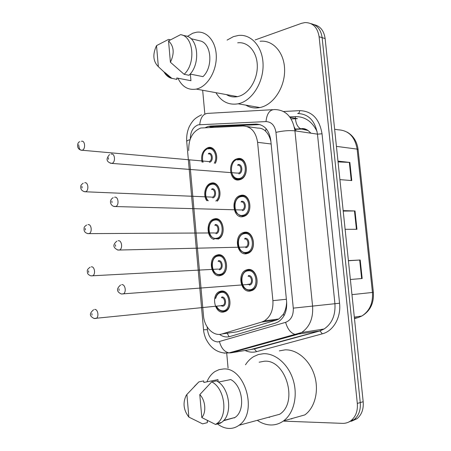 <?xml version="1.0" encoding="UTF-8"?>
<svg xmlns="http://www.w3.org/2000/svg" width="451" height="451" viewBox="0 0 451 451"><rect width="100%" height="100%" fill="white"/><g stroke="black" fill="none" stroke-linecap="round" stroke-linejoin="round"><path stroke-width="0.68" d="M240.857 195.356C250.412 192.836 253.688 213.019 244.211 216.271L242.869 216.66C233.184 218.87 230.309 198.649 239.842 195.644L240.857 195.356M244.346 232.293C253.637 230.185 257.318 249.612 248.253 253.203L246.37 253.761C236.938 255.565 233.663 236.093 242.785 232.75L244.346 232.293M247.858 269.512C256.912 267.804 260.943 286.532 252.301 290.421L249.899 291.143C240.71 292.552 237.079 273.78 245.778 270.132L247.858 269.512M237.395 158.696C247.221 155.747 250.051 176.741 240.18 179.616L239.391 179.836C229.441 182.48 227.016 161.447 236.933 158.825L237.395 158.696M206.772 200.701C202.725 195.407 205.081 184.876 210.713 183.253L211.367 183.072C218.549 180.969 223.177 194.742 217.343 201.095M214.084 239.419C206.417 237.762 205.955 221.582 213.498 219.13L214.637 218.808C223.566 216.604 226.774 236.008 217.951 239.16M217.929 254.804C226.639 252.983 230.19 271.727 221.734 275.166L219.84 275.719C211.012 277.252 207.821 258.491 216.317 255.272L217.929 254.804M221.244 291.07C229.751 289.615 233.601 307.751 225.517 311.449L223.172 312.143C214.546 313.31 211.051 295.157 219.18 291.673L221.244 291.07M202.025 162.123C200.757 155.02 202.736 150.189 207.956 147.646L208.12 147.601C214.349 145.566 219.254 156.085 215.341 163.296M249.324 252.098L249.713 252.301M241.618 216.683L243.236 216.581M189.55 159.88L203.491 315.728C204.292 327.325 213.622 336.75 221.993 333.954L261.619 322.065L264.348 320.875C270.555 316.743 273.407 310.006 272.9 300.659L257.594 142.324C255.914 131.855 251.027 126.404 242.926 125.97L200.734 128.016C192.481 131.523 188.479 139.049 188.715 150.583M270.899 141.501L270.741 140.797C269.647 136.676 267.9 133.445 265.504 131.117C263.378 128.997 260.785 127.994 257.718 128.09L247.097 126.568M233.59 332.314L236.888 331.846L276.311 320.114L278.932 318.958L283.375 314.206C285.269 310.953 286.346 307.097 286.605 302.632L286.627 301.877M255.131 39.942L301.477 23.339L304.932 22.584C312.797 22.584 317.527 27.308 319.111 36.751L357.31 403.414L360.259 402.568C360.828 409.959 358.782 415.636 354.12 419.599L348.403 422.209L354.12 419.599C358.782 415.636 360.828 409.959 360.259 402.568L322.132 37.653L360.259 402.568L363.185 401.723C363.748 409.08 361.708 414.734 357.057 418.68L351.363 421.279M310.976 23.666C317.256 25.104 320.971 29.766 322.132 37.653C320.971 29.766 317.256 25.104 310.976 23.666M314.003 24.619C320.261 26.057 323.97 30.702 325.126 38.549L363.185 401.723M337.968 161.125L349.863 162.422L351.786 180.569L339.907 179.628M348.397 260.605L360.208 259.996L362.17 278.515L350.376 279.485M343.155 210.611L355.01 210.967L356.955 229.294L345.116 229.3M343.205 211.091L355.01 210.967M348.414 260.763L360.208 259.996M338.053 161.915L349.863 162.422M219.552 334.388C222.867 336.796 226.312 337.511 229.88 336.542L275.324 323.142L278.166 321.913C284.322 317.814 287.146 311.173 286.639 301.995L270.775 140.227C269.089 129.888 264.19 124.51 256.078 124.098L210.527 126.049L208.103 126.443L205.509 127.526M210.318 127.329L213.954 126.522L259.968 124.589M228.076 368.089L226.701 353.082M204.816 113.804L202.662 90.262M357.31 403.414C357.874 410.844 355.828 416.549 351.154 420.529C348.589 422.514 345.692 423.461 342.472 423.359L283.848 421.144M227.067 40.105L233.387 36.649L238.348 35.454C251.269 33.819 262.775 46.876 263.074 64.47C263.525 82.031 252.65 99.727 239.74 103.392L238.139 103.798C228.742 105.365 221.345 101.661 215.95 92.692M260.086 41.267C272.911 39.761 284.31 52.485 284.609 69.539C285.055 86.558 274.281 103.668 261.473 107.169L259.883 107.558C254.821 108.539 250.136 107.733 245.834 105.134M187.345 36.424L192.78 33.211L196.439 32.235C206.767 30.64 215.978 41.34 216.288 55.947C216.717 70.525 208.136 85.436 197.826 88.672L196.27 89.095C188.202 90.414 182.091 86.784 177.936 78.203M237.683 42.834C247.898 41.441 256.991 51.656 257.295 65.463C257.724 79.241 249.256 93.256 239.058 96.238L237.519 96.632C233.528 97.399 229.841 96.723 226.453 94.609M190.091 74.054L202.973 76.636C213.644 66.731 211.384 42.619 199.692 40.821L190.908 38.651M168.527 40.906C173.985 46.171 174.616 53.286 170.416 62.249L168.527 40.906L180.558 34.665C193.58 36.029 196.112 63.552 184.115 74.302L188.952 75.266C200.937 64.594 198.406 37.241 185.4 35.871L181.843 34.986M170.416 62.249L184.115 74.302M190.35 74.105L190.948 80.706L176.764 77.978L176.893 79.427L170.501 78.012C167.716 76.85 165.461 74.68 163.747 71.506M158.352 66.68C153.075 61.421 152.466 54.396 156.52 45.619L158.352 66.68L170.501 78.012M172.051 78.508L164.914 72.51M156.52 45.619L168.589 39.384L170.388 39.818M245.496 364.791C247.7 361.302 250.406 358.584 253.62 356.634L258.412 354.52L263.57 353.691C275.595 353.234 288.471 364.385 293.229 380.148C298.049 395.877 293.748 413.55 283.493 420.93C279.496 423.793 275.116 425.141 270.358 424.96C265.955 424.741 261.721 423.28 257.656 420.574M291.842 418.878L290.94 418.827M279.338 350.878L285.117 349.852C297.029 349.362 309.769 360.112 314.471 375.35C319.24 390.56 314.99 407.687 304.842 414.897L283.493 420.93M206.93 381.839C208.83 377.222 211.564 373.761 215.133 371.455L219.073 369.645L223.33 368.986C245 366.804 258.26 412.953 238.957 425.299C235.845 427.542 232.44 428.591 228.742 428.433C224.643 428.191 220.753 426.573 217.078 423.579M269.63 417.322L268.604 417.254M259.133 362.209L264.286 361.234C285.652 359.024 298.675 402.393 279.693 414.249L238.957 425.299M223.38 420.783L234.221 417.688M218.397 382.087L230.726 379.556C242.892 385.791 245.716 410.709 234.937 417.502L234.249 417.964M199.787 394.619C205.442 400.127 206.53 412.293 201.817 417.581L199.787 394.619L211.699 381.867C225.032 388.3 228.448 416.172 216.705 423.675L215.516 424.447L220.325 423.19L221.514 422.424C233.24 414.948 229.83 387.268 216.514 380.886L211.699 381.867M201.817 417.581L215.516 424.447M194.387 386.411L198.863 381.89L203.689 380.926L203.829 382.465L217.951 379.612L218.16 381.918M208.035 420.884L207.263 421.082L207.398 422.638L202.572 423.872L188.862 417.096C183.568 410.168 182.649 403.002 186.1 395.595L186.894 394.462L188.862 417.096M186.894 394.462L198.863 381.89M229.136 336.734L227.135 333.227M294.368 127.255L296.172 131.021M265.504 131.117L266.09 128.648M210.465 126.765L210.854 126.094M284.017 315.734L283.375 314.206M271.141 143.987L257.594 142.324M286.368 299.261L272.9 300.659M276.311 320.114L261.619 322.065M236.888 331.846L221.993 333.954M317.076 131.506C312.143 121.482 304.921 116.527 295.405 116.623L289.739 116.899M336.423 146.372L357.13 149.106L358.1 149.552L373.377 292.327L372.453 292.451L357.13 149.106C354.937 136.783 348.606 130.35 338.137 129.803L334.631 129.245M358.37 317.51L361.792 316.033C369.561 311.072 373.118 303.213 372.453 292.451L351.966 294.65M354.475 318.598L357.891 317.651L354.424 318.158M325.126 38.549L319.111 36.751M249.454 285.032L249.375 284.175M245.925 247.689L245.851 246.86M242.993 216.621L242.937 216.046M239.515 179.808L239.464 179.261M307.204 129.899L301.742 129.076L308.123 130.502M295.439 129.302L301.742 129.076L300.851 128.839C304.002 127.875 307.34 129.324 310.874 133.186M295.405 116.623L295.411 118.325M295.439 118.754C295.997 124.025 297.801 127.391 300.851 128.839L295.315 129.042M356.42 229.294L354.475 210.961M351.25 180.524L349.328 162.383M361.64 278.555L359.678 260.03M207.184 326.952L207.432 329.687C208.655 337.337 212.133 341.43 217.861 341.954L285.613 322.335C291.002 320.199 293.562 315.469 293.285 308.134L275.944 132.369C274.817 125.451 271.502 121.855 265.994 121.584L198.175 124.831C193.045 126.968 190.429 131.647 190.322 138.869M186.737 141.732L186.714 141.428C186.889 140.842 187.999 140.244 190.04 139.647M265.994 121.584C266.845 113.489 269.811 109.48 274.879 109.554C285.928 109.931 292.614 117.029 294.937 130.841L312.599 306.319C313.31 318.243 309.651 326.975 301.623 332.517L297.102 334.49L230.765 352.874L228.984 352.902C224.395 351.842 221.227 348.104 219.474 341.683M251.162 349.424L319.618 330.927L324.077 329.005C332.009 323.626 335.617 315.176 334.918 303.664L317.465 134.156C315.17 120.8 308.557 113.917 297.632 113.505C298.81 113.517 299.492 112.553 299.69 110.63C311.985 111.047 319.432 118.765 322.037 133.789L339.564 303.23C341.221 317.403 333.323 331.124 322.313 333.836L256.591 351.639C252.712 352.648 248.862 352.254 245.034 350.461M230.765 352.874L254.325 348.944L319.996 330.927L295.36 334.473C290.822 333.238 287.575 329.191 285.613 322.335M283.561 111.504L299.69 110.63M243.157 349.44L242.638 349.108M245.908 348.679L245.4 348.341M275.944 132.369C282.94 130.784 289.271 130.277 294.937 130.841L317.465 134.156L322.037 133.789M199.754 124.572C200.577 117.023 203.576 113.274 208.751 113.319L272.534 109.689M224.976 353.218L223.363 352.885M293.285 308.134L339.564 303.23M322.313 333.836L319.996 330.927L324.077 329.005L301.623 332.517L228.984 352.902L224.35 353.003C217.658 352.22 210.955 348.865 205.853 338.735C204.512 335.51 203.739 332.517 203.536 329.754L207.432 329.687M256.591 351.639L254.325 348.944L250.373 349.553M203.531 329.692L186.714 141.428C186.393 135.892 187.317 130.829 189.488 126.235L191.359 123.027C193.079 120.969 193.744 118.63 201.591 114.796M290.145 117.452L297.423 118.658L291.132 118.951M213.954 126.522L210.527 126.049M259.46 124.6L256.078 124.098M208.621 148.283C214.575 146.344 219.147 156.576 215.234 163.29M214.236 163.2C218.154 157.004 213.926 147.015 208.238 148.875M207.601 161.492L209.095 161.576C212.663 160.674 211.801 152.844 208.261 153.938M81.445 141.31C85.008 139.973 85.876 149.112 82.285 150.222L82.15 150.268C80.267 150.476 79.196 149.118 78.936 146.192M78.829 146.248L78.711 144.748L78.829 146.248M208.644 153.346C212.878 152.049 213.746 161.481 209.461 162.298M202.758 161.058L203.102 162.219M237.897 159.4C247.109 156.644 249.753 176.318 240.496 179.002L235.856 178.686M241.386 179.064L239.729 179.199C229.711 181.871 228.657 160.601 237.451 159.524L237.716 159.445M231.729 172.677C233.116 177.017 235.625 178.962 239.267 178.517C248.428 176.995 246.556 157.376 237.519 160.015M237.959 164.632C242.463 163.347 243.393 173.099 238.833 173.883M236.972 173.083L238.585 173.116C242.294 172.068 241.279 164.187 237.581 165.258M111.093 154.124C114.853 152.81 115.884 162.067 112.107 163.341L110.14 163.144M108.37 157.743L108.494 159.299L108.37 157.743M211.863 183.743C218.865 181.702 223.042 195.475 217.061 201.084M215.815 201.039C221.993 196.281 218.34 182.367 211.485 184.358C205.741 185.265 203.57 196.473 208.272 200.757M211.192 197.172L212.534 197.121C215.978 196.089 214.964 188.541 211.513 189.482M84.698 182.796C88.176 181.663 89.202 190.485 85.729 191.72L83.976 191.602M82.082 187.92L81.964 186.41L82.082 187.92M207.821 200.74C203.023 195.514 206.434 184.51 211.248 183.912L211.699 183.782M211.897 188.862C216.159 187.723 217.032 197.228 212.72 197.876M215.133 219.462C223.51 217.405 226.509 235.585 218.239 238.534L216.914 238.912L213.937 238.534M216.412 238.269C225.139 237.35 223.352 218.092 214.755 220.099C206.175 221.199 207.877 240.028 216.412 238.269M214.828 233.077L215.995 232.93C219.31 231.775 218.149 224.491 214.783 225.28M87.984 224.643C91.373 223.707 92.545 232.237 89.202 233.584L87.415 233.545M85.369 229.959L85.245 228.431L85.369 229.959M242.435 216.7L243.1 216.615M219.118 238.523L216.83 238.9C204.613 237.739 208.362 220.612 214.062 219.767L215.02 219.479M215.166 224.637C219.462 223.662 220.342 233.24 216.001 233.719M218.431 255.441C226.599 253.744 229.914 271.305 221.988 274.524L220.223 275.037L217.63 274.715M219.722 274.411C228.51 273.836 226.712 254.426 218.047 256.112C209.405 256.873 211.119 275.837 219.722 274.411M218.504 269.213L219.479 268.999C222.653 267.736 221.368 260.701 218.081 261.349M91.294 266.851C94.603 266.107 95.905 274.36 92.697 275.815L90.893 275.854M88.678 272.359L88.559 270.82L88.678 272.359M249.668 251.861L250.046 252.024M245.062 253.236L247.689 253.434M222.879 274.467L220.111 275.025C209.01 274.45 210.747 257.527 216.914 255.88L218.363 255.452M218.464 260.678C222.788 259.872 223.679 269.518 219.304 269.828M215.465 298.399C216.311 295.208 217.76 293.161 219.8 292.259L221.745 291.69C229.722 290.337 233.319 307.328 225.742 310.784L223.555 311.432L221.379 311.167M216.514 306.173C218.104 309.33 220.285 310.88 223.053 310.824C231.904 310.592 230.095 291.042 221.368 292.383C218.543 292.84 216.66 294.836 215.708 298.376M221.785 296.989C226.143 296.346 227.039 306.066 222.631 306.206L220.866 305.722M221.334 305.513L222.974 305.344C226.013 303.98 224.609 297.175 221.407 297.688M94.631 309.425C97.867 308.873 99.288 316.873 96.215 318.417L94.417 318.536M92.021 315.131L91.897 313.58L92.021 315.131M253.817 289.362L253.507 289.119M253.005 289.469L253.366 289.734M241.358 196.038C250.316 193.688 253.377 212.596 244.487 215.64L243.241 216.001L239.678 215.516M245.389 215.657L243.174 215.99C229.672 214.349 234.599 197.205 240.394 196.315L241.223 196.072M240.986 196.687C231.91 198.04 233.714 217.348 242.745 215.324C251.974 214.157 250.085 194.387 240.986 196.687M241.42 201.338C245.964 200.221 246.9 210.053 242.305 210.656M240.834 209.952L242.266 209.845C245.829 208.655 244.645 201.078 241.048 201.986M114.599 197.239C118.263 196.146 119.464 205.058 115.839 206.473L113.804 206.361M111.876 201.05L112.006 202.623L111.876 201.05M244.848 232.958C253.563 230.997 256.997 249.194 248.495 252.554L246.748 253.073L243.596 252.65M249.414 252.521L246.646 253.056C239.628 252.329 238.703 247.92 238.021 243.873C238.072 238.534 239.859 235.039 243.377 233.387L244.758 232.975M244.47 233.635C235.332 234.633 237.147 254.093 246.246 252.413C255.548 251.607 253.642 231.684 244.47 233.635M244.916 238.32C249.488 237.378 250.429 247.283 245.801 247.712M244.746 247.063L245.97 246.855C249.375 245.536 248.044 238.241 244.538 238.996M118.139 240.744C121.714 239.864 123.067 248.456 119.594 249.989L117.525 249.972M115.422 244.746L115.552 246.331L115.422 244.746M253.445 289.672L250.147 290.41C238.81 289.739 239.847 273.526 246.398 270.747L248.36 270.166C256.85 268.57 260.616 286.114 252.515 289.756L250.277 290.427L247.571 290.072M247.988 270.865C238.776 271.508 240.603 291.115 249.775 289.79C259.145 289.345 257.228 269.27 247.988 270.865M248.433 275.589C253.045 274.822 253.992 284.801 249.324 285.049M247.808 284.293L249.685 284.147C252.938 282.715 251.472 275.685 248.061 276.294M121.714 284.643C125.198 283.961 126.692 292.265 123.371 293.911L121.296 293.99M118.996 288.837L119.126 290.438L118.996 288.837M278.932 318.958L264.348 320.875M207.956 147.646L212.246 148.108M219.18 291.673L223.566 291.307M216.317 255.272L220.759 255.114M213.498 219.13L217.94 219.186M210.713 183.253L215.104 183.523M236.933 158.825L241.849 159.304M245.778 270.132L250.784 269.845M242.785 232.75L247.836 232.722M239.842 195.644L244.854 195.881M373.377 292.338C374.071 303.173 370.209 311.072 361.792 316.033L354.317 317.115M346.949 132.025C353.274 135.604 356.983 141.411 358.088 149.461M357.057 418.68L351.154 420.529M211.869 126.821L208.435 126.353M79.838 141.755C77.177 141.789 75.824 149.726 81.935 150.234L207.488 161.435M208.413 148.34C203.57 150.2 201.715 154.817 202.849 162.197M236.944 173.083L111.487 163.375C106.351 161.932 105.697 158.994 109.531 154.569M83.221 183.224C81.501 184.397 80.701 185.429 80.808 186.314C80.436 189.2 81.8 191.015 84.906 191.754L210.888 197.053M86.643 225.043C84.788 226.267 83.942 227.259 84.111 228.02C84.162 228.961 83.108 232.378 87.911 233.629L214.326 232.936M90.115 267.217C86.124 270.031 87.517 271.09 87.421 272.556C87.505 273.937 88.684 275.042 90.961 275.865L217.805 269.089M226.65 310.688L223.414 311.415C219.93 311.117 217.551 309.375 216.271 306.201M93.628 309.747C87.714 314.719 91.198 316.878 94.062 318.474L221.824 305.626M240.749 209.952L114.717 206.524C111.211 206.468 107.998 200.853 113.173 197.673M244.583 247.069L117.987 250.063C112.936 247.7 112.564 244.73 116.865 241.15M248.946 284.423L121.313 293.99C116.499 291.735 116.268 288.736 120.609 285.004M238.139 103.798L259.883 107.558M196.27 89.095L237.519 96.632M223.73 420.405L234.937 417.502M216.705 423.675L221.514 422.424"/></g></svg>
